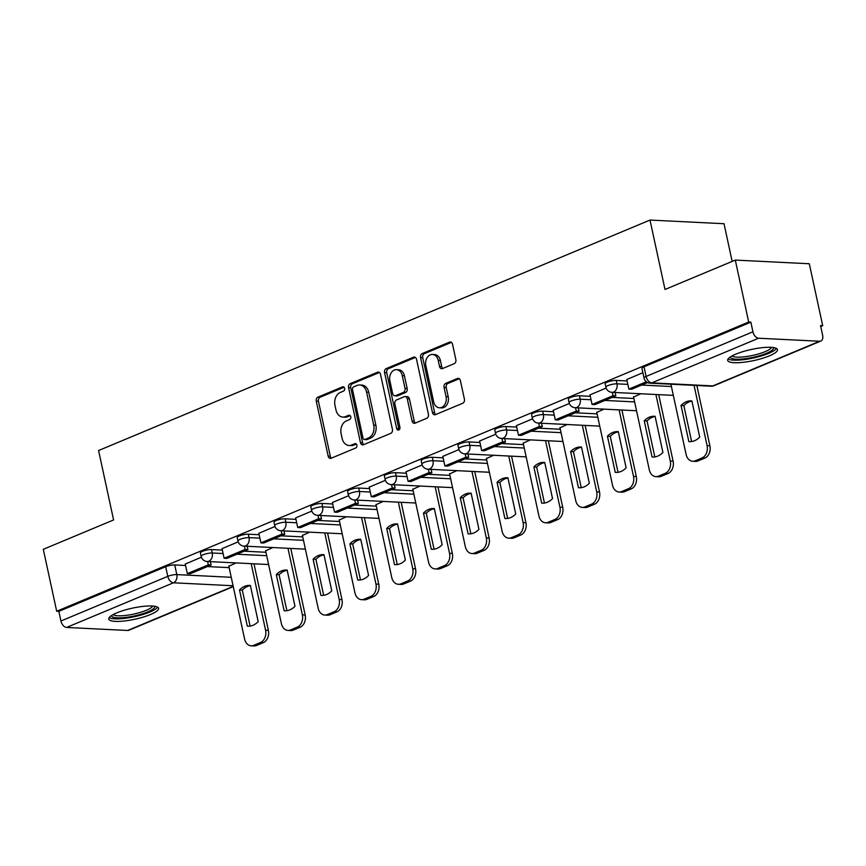 <?xml version="1.0" encoding="UTF-8"?>
<svg xmlns="http://www.w3.org/2000/svg" width="866" height="866" viewBox="0 0 866 866"><rect width="100%" height="100%" fill="white"/><g stroke="black" fill="none" stroke-linecap="round" stroke-linejoin="round"><path stroke-width="1.3" d="M344.614 388.325A2.241 1.689 -87.2 0 0 343.109 386.766A2.241 1.689 -87.2 0 0 342.535 386.864L317.93 397.148A3.204 2.403 -87.2 0 0 316.274 401.175L328.171 456.166A3.204 2.403 -87.2 0 0 330.325 458.395A3.204 2.403 -87.2 0 0 331.148 458.255L355.742 447.971A2.241 1.689 -87.2 0 0 356.9 445.156A2.241 1.689 -87.2 0 0 355.396 443.587A2.241 1.689 -87.2 0 0 354.822 443.695L351.639 445.027A10.262 7.697 -87.2 0 1 349.009 445.492A10.262 7.697 -87.2 0 1 342.113 438.348L341.117 433.758A10.262 7.697 -87.2 0 1 346.411 420.887L349.604 419.555A2.241 1.689 -87.2 0 0 350.762 416.741A2.241 1.689 -87.2 0 0 349.247 415.182A2.241 1.689 -87.2 0 0 348.673 415.279L345.491 416.611A10.262 7.697 -87.2 0 1 342.871 417.087A10.262 7.697 -87.2 0 1 335.965 409.932L334.98 405.342A10.262 7.697 -87.2 0 1 340.273 392.471L343.456 391.14A2.241 1.689 -87.2 0 0 344.614 388.325M116.856 612.847A25.482 5.683 167.8 0 0 108.78 619.071A25.482 5.683 167.8 0 0 124.184 620.998A25.482 5.683 167.8 0 0 150.511 614.514A25.482 5.683 167.8 0 0 158.586 608.3A25.482 5.683 167.8 0 0 143.182 606.373A25.482 5.683 167.8 0 0 116.856 612.847M735.743 354.183A25.482 5.683 167.8 0 0 727.667 360.397A25.482 5.683 167.8 0 0 743.071 362.324A25.482 5.683 167.8 0 0 769.398 355.85A25.482 5.683 167.8 0 0 777.473 349.626A25.482 5.683 167.8 0 0 762.069 347.699A25.482 5.683 167.8 0 0 735.743 354.183M454.206 363.677A3.204 2.403 -87.2 0 0 455.862 359.65L452.517 344.224A3.204 2.403 -87.2 0 0 450.363 341.994A3.204 2.403 -87.2 0 0 449.541 342.135L422.229 353.555A3.204 2.403 -87.2 0 0 420.573 357.582L432.459 412.573A3.204 2.403 -87.2 0 0 434.624 414.803A3.204 2.403 -87.2 0 0 435.436 414.662L462.758 403.242A3.204 2.403 -87.2 0 0 464.414 399.215L460.387 380.585A3.204 2.403 -87.2 0 0 458.222 378.345A3.204 2.403 -87.2 0 0 457.41 378.496L445.719 383.378A3.204 2.403 -87.2 0 0 444.063 387.405L446.055 396.65A8.573 6.43 -87.2 0 1 439.441 407.799A8.573 6.43 -87.2 0 1 433.671 401.824L425.845 365.614A8.573 6.43 -87.2 0 1 432.459 354.465A8.573 6.43 -87.2 0 1 438.228 360.44L439.538 366.48A3.204 2.403 -87.2 0 0 441.692 368.71A3.204 2.403 -87.2 0 0 442.515 368.57L454.206 363.677M56.691 611.255L43.3 549.315L113.587 519.946L98.583 450.536L650.009 220.061L665.012 289.471L735.299 260.092L748.689 322.033L56.691 611.255L58.845 611.364L60.934 621.009L167.777 576.355A6.538 1.461 -12.2 0 1 176.816 574.602L231.244 577.297M380.52 374.318A3.204 2.403 -87.2 0 0 378.366 372.088A3.204 2.403 -87.2 0 0 377.544 372.228L350.232 383.649A3.204 2.403 -87.2 0 0 348.576 387.676L360.462 442.667A3.204 2.403 -87.2 0 0 362.616 444.897A3.204 2.403 -87.2 0 0 363.439 444.756L390.761 433.336A3.204 2.403 -87.2 0 0 392.417 429.309L380.52 374.318M386.225 368.602L413.547 357.182A3.204 2.403 -87.2 0 1 414.37 357.041A3.204 2.403 -87.2 0 1 416.524 359.271L428.41 414.262A3.204 2.403 -87.2 0 1 426.754 418.289L415.063 423.171A3.204 2.403 -87.2 0 1 414.251 423.322A3.204 2.403 -87.2 0 1 412.086 421.093L407.269 398.782A3.204 2.403 -87.2 0 0 405.115 396.552A3.204 2.403 -87.2 0 0 404.292 396.693L396.541 399.94A3.204 2.403 -87.2 0 0 394.885 403.957L399.908 427.176A2.241 1.689 -87.2 0 1 398.176 430.099A2.241 1.689 -87.2 0 1 396.66 428.54L384.569 372.629A3.204 2.403 -87.2 0 1 386.225 368.602L388.39 368.71L415.409 357.42M735.299 260.092L809.309 263.751L822.7 325.692L820.741 326.514M732.16 261.402L724.019 223.72L650.009 220.061M748.689 322.033L750.854 322.141L752.933 331.786A6.538 4.07 67.3 0 0 758.594 338.227L819.658 341.247A6.538 4.07 67.3 0 0 820.838 341.052A6.538 4.07 67.3 0 0 822.624 335.239L820.546 325.584L822.7 325.692M58.845 611.364L165.687 566.71A6.538 1.461 -12.2 0 1 174.726 564.946L185.573 565.487M207.375 566.57L229.154 567.641M233.257 586.628L128.828 630.275A6.538 4.07 -112.7 0 1 127.659 630.47L66.595 627.449A6.538 4.07 -112.7 0 1 60.934 621.009M238.204 541.845L222.053 548.665M272.844 547.539L265.635 550.819M274.998 526.474L258.847 533.283M309.638 532.168L302.429 535.437M311.792 511.092L295.642 517.9M346.432 516.785L339.223 520.065M348.587 495.709L332.436 502.529M383.227 501.403L376.017 504.683M385.381 480.338L369.219 487.147M420.021 486.032L412.811 489.301M422.175 464.955L406.013 471.764M456.815 470.649L449.606 473.929M458.969 449.584L442.807 456.393M493.609 455.278L486.4 458.547M495.763 434.202L479.602 441.01M530.403 439.896L523.194 443.175M532.558 418.819L516.396 425.639M567.187 424.513L559.977 427.793M569.341 403.448L553.19 410.257M603.981 409.142L596.771 412.411M606.135 388.065L589.984 394.874M640.775 393.759L633.566 397.039M642.875 372.716L626.778 379.503M616.246 380.412L616.982 383.833A6.538 1.461 -12.2 0 0 609.816 384.937A6.538 1.461 -12.2 0 0 605.886 387.189L605.139 383.768A6.538 1.461 167.8 0 1 609.069 381.516A6.538 1.461 167.8 0 1 616.246 380.412L627.092 380.953M579.451 395.794L580.198 399.215A6.538 1.461 -12.2 0 0 573.021 400.319A6.538 1.461 -12.2 0 0 569.092 402.571L568.345 399.139A6.538 1.461 167.8 0 1 572.274 396.888A6.538 1.461 167.8 0 1 579.451 395.794L590.298 396.325M612.1 397.407L633.88 398.49M542.657 411.166L543.404 414.598A6.538 1.461 -12.2 0 0 536.227 415.691A6.538 1.461 -12.2 0 0 532.298 417.942L531.562 414.522A6.538 1.461 167.8 0 1 535.48 412.27A6.538 1.461 167.8 0 1 542.657 411.166L553.504 411.707M575.305 412.79L597.085 413.861M505.863 426.548L506.61 429.969A6.538 1.461 -12.2 0 0 499.433 431.073A6.538 1.461 -12.2 0 0 495.504 433.325L494.767 429.904A6.538 1.461 167.8 0 1 498.697 427.652A6.538 1.461 167.8 0 1 505.863 426.548L516.71 427.079M538.511 428.161L560.291 429.244M469.069 441.931L469.816 445.351A6.538 1.461 -12.2 0 0 462.639 446.455A6.538 1.461 -12.2 0 0 458.709 448.696L457.973 445.276A6.538 1.461 167.8 0 1 461.903 443.024A6.538 1.461 167.8 0 1 469.069 441.931L479.916 442.461M501.717 443.544L523.497 444.615M432.275 457.302L433.022 460.723A6.538 1.461 -12.2 0 0 425.845 461.827A6.538 1.461 -12.2 0 0 421.915 464.079L421.179 460.658A6.538 1.461 167.8 0 1 425.109 458.406A6.538 1.461 167.8 0 1 432.275 457.302L443.121 457.843M464.923 458.915L486.714 459.998M395.481 472.684L396.227 476.105A6.538 1.461 -12.2 0 0 389.05 477.209A6.538 1.461 -12.2 0 0 385.121 479.461L384.385 476.029A6.538 1.461 167.8 0 1 388.314 473.778A6.538 1.461 167.8 0 1 395.481 472.684L406.327 473.215M428.129 474.297L449.919 475.38M358.697 488.056L359.433 491.487A6.538 1.461 -12.2 0 0 352.256 492.581A6.538 1.461 -12.2 0 0 348.327 494.832L347.591 491.412A6.538 1.461 167.8 0 1 351.52 489.16A6.538 1.461 167.8 0 1 358.697 488.056L369.533 488.597M391.335 489.68L413.125 490.751M321.903 503.438L322.639 506.859A6.538 1.461 -12.2 0 0 315.462 507.963A6.538 1.461 -12.2 0 0 311.533 510.215L310.797 506.794A6.538 1.461 167.8 0 1 314.726 504.542A6.538 1.461 167.8 0 1 321.903 503.438L332.739 503.98M354.551 505.051L376.331 506.134M285.109 518.821L285.845 522.241A6.538 1.461 -12.2 0 0 278.668 523.345A6.538 1.461 -12.2 0 0 274.739 525.597L274.002 522.166A6.538 1.461 167.8 0 1 277.932 519.914A6.538 1.461 167.8 0 1 285.109 518.821L295.955 519.351M317.757 520.434L339.537 521.505M248.315 534.192L249.051 537.624A6.538 1.461 -12.2 0 0 241.874 538.717A6.538 1.461 -12.2 0 0 237.944 540.969L237.208 537.548A6.538 1.461 167.8 0 1 241.138 535.296A6.538 1.461 167.8 0 1 248.315 534.192L259.161 534.733M280.963 535.816L302.743 536.888M211.52 549.574L212.257 552.995A6.538 1.461 -12.2 0 0 205.08 554.099A6.538 1.461 -12.2 0 0 201.15 556.351L200.414 552.93A6.538 1.461 167.8 0 1 204.344 550.679A6.538 1.461 167.8 0 1 211.52 549.574L222.367 550.105M244.169 551.187L265.949 552.27M201.41 557.228L185.259 564.037M236.05 562.922L228.841 566.202M750.854 322.141L644.012 366.794A6.538 1.461 167.8 0 0 641.933 368.386L644.023 378.031A6.538 1.461 -12.2 0 1 646.09 376.439L752.933 331.786M342.871 417.087L345.025 417.185A10.262 7.697 -87.2 0 0 347.645 416.719L345.491 416.611M350.21 415.648L347.645 416.719M349.009 445.492L351.174 445.6A10.262 7.697 -87.2 0 0 353.793 445.135L351.639 445.027M356.348 444.063L353.793 445.135M344.062 387.232L320.095 397.256A3.204 2.403 -87.2 0 0 318.439 401.283L330.325 456.274A3.204 2.403 -87.2 0 0 331.44 458.125M379.405 372.467L352.386 383.757A3.204 2.403 -87.2 0 0 350.73 387.784L362.627 442.775A3.204 2.403 -87.2 0 0 363.742 444.626M353.696 386.864A2.241 1.689 -87.2 0 0 352.538 389.678L362.984 437.947A2.241 1.689 -87.2 0 0 364.489 439.517A2.241 1.689 -87.2 0 0 365.062 439.408L368.418 438.012A10.262 7.697 -87.2 0 0 373.711 425.13L366.578 392.136A10.262 7.697 -87.2 0 0 359.682 384.991A10.262 7.697 -87.2 0 0 357.052 385.457L353.696 386.864M364.489 439.517L366.643 439.625A2.241 1.689 -87.2 0 0 367.216 439.517L365.062 439.408M359.682 384.991L361.836 385.099A10.262 7.697 -87.2 0 1 368.732 392.244L375.866 425.238A10.262 7.697 -87.2 0 1 370.572 438.12L367.216 439.517M405.115 396.552L407.269 396.66A3.204 2.403 -87.2 0 1 409.423 398.89L414.251 421.19A3.204 2.403 -87.2 0 0 415.366 423.052M388.39 368.71A3.204 2.403 -87.2 0 0 386.734 372.737L398.815 428.638A2.241 1.689 -87.2 0 0 399.28 429.633M402.268 375.638A8.573 6.43 -87.2 0 0 396.498 369.663A8.573 6.43 -87.2 0 0 389.884 380.824L392.634 393.575A3.204 2.403 -87.2 0 0 394.799 395.805A3.204 2.403 -87.2 0 0 395.61 395.665L403.372 392.417A3.204 2.403 -87.2 0 0 405.017 388.401L402.268 375.638L404.422 375.747A8.573 6.43 -87.2 0 0 398.652 369.771L396.498 369.663M394.799 395.805L396.953 395.914A3.204 2.403 -87.2 0 0 397.775 395.773L395.61 395.665M404.422 375.747L407.182 388.509A3.204 2.403 -87.2 0 1 405.526 392.525L397.775 395.773M432.459 354.465L434.624 354.573A8.573 6.43 -87.2 0 1 440.393 360.548L441.692 366.589A3.204 2.403 -87.2 0 0 442.807 368.44M439.441 407.799L441.595 407.908A8.573 6.43 -87.2 0 0 448.22 396.758L446.055 396.65M459.261 378.723L447.874 383.486A3.204 2.403 -87.2 0 0 446.217 387.513L448.22 396.758M451.403 342.373L424.383 353.664A3.204 2.403 -87.2 0 0 422.727 357.69L434.624 412.681A3.204 2.403 -87.2 0 0 435.739 414.533M253.987 563.809L268.373 630.34A9.797 7.35 92.8 0 1 263.318 642.637L256.477 645.495A9.797 7.35 -87.2 0 1 253.976 645.939L251.172 645.809A9.797 7.35 -87.2 0 0 253.673 645.354L256.477 645.495M250.404 585.654A20.254 15.187 -87.2 0 0 242.318 590.125L250.09 626.075M210.406 561.655L211.131 565L208.327 564.859L187.327 573.628L185.248 563.982M208.327 564.859L207.602 561.514M211.131 565L190.13 573.768L187.327 573.628M251.172 645.809A9.797 7.35 -87.2 0 1 244.58 638.978L228.786 565.953M251.183 563.669L265.57 630.199A9.797 7.35 92.8 0 1 260.514 642.496L253.673 645.354M239.514 589.984L247.33 626.14A20.254 15.187 92.8 0 0 247.882 626.183A20.254 15.187 92.8 0 0 258.176 621.604L250.361 585.448A20.254 15.187 -87.2 0 0 249.819 585.416A20.254 15.187 -87.2 0 0 239.514 589.984L242.318 590.125M247.33 626.14L248.434 626.194M154.592 606.232A22.051 4.915 -12.2 0 1 136.687 615.423A22.051 4.915 -12.2 0 1 112.082 616.592A22.051 4.915 -12.2 0 1 111.573 615.531M113.219 614.568A20.416 4.546 167.8 0 0 113.305 614.644A20.416 4.546 167.8 0 0 133.97 614.037A20.416 4.546 167.8 0 0 152.687 606.027M109.213 617.588A25.32 5.64 167.8 0 0 134.338 616.711A25.32 5.64 167.8 0 0 157.58 607.131M773.468 347.569A22.051 4.915 -12.2 0 1 755.574 356.749A22.051 4.915 -12.2 0 1 730.958 357.929A22.051 4.915 -12.2 0 1 730.46 356.868M732.106 355.894A20.416 4.546 167.8 0 0 732.192 355.969A20.416 4.546 167.8 0 0 752.857 355.374A20.416 4.546 167.8 0 0 771.574 347.363M728.1 358.925A25.32 5.64 167.8 0 0 753.225 358.037A25.32 5.64 167.8 0 0 776.466 348.457M290.781 548.427L305.168 614.957A9.797 7.35 92.8 0 1 300.112 627.255L293.271 630.112A9.797 7.35 -87.2 0 1 290.77 630.567L287.956 630.426A9.797 7.35 -87.2 0 0 290.467 629.972L293.271 630.112M287.198 570.283A20.254 15.187 -87.2 0 0 279.112 574.743L286.884 610.692M247.2 546.273L247.925 549.618L245.11 549.477L224.121 558.256L222.042 548.6M245.11 549.477L244.396 546.132M247.925 549.618L226.924 558.397L224.121 558.256M287.956 630.426A9.797 7.35 -87.2 0 1 281.374 623.596L265.581 550.581M287.977 548.286L302.364 614.828A9.797 7.35 92.8 0 1 297.309 627.114L290.467 629.972M276.308 574.613L284.124 610.757A20.254 15.187 92.8 0 0 284.676 610.801A20.254 15.187 92.8 0 0 294.97 606.232L287.155 570.077A20.254 15.187 -87.2 0 0 286.603 570.034A20.254 15.187 -87.2 0 0 276.308 574.613L279.112 574.743M284.124 610.757L285.228 610.811M327.575 533.055L341.962 599.586A9.797 7.35 92.8 0 1 336.906 611.883L330.065 614.741A9.797 7.35 -87.2 0 1 327.565 615.185L324.75 615.044A9.797 7.35 -87.2 0 0 327.261 614.6L330.065 614.741M323.992 554.9A20.254 15.187 -87.2 0 0 315.906 559.371L323.678 595.321M283.994 530.89L284.719 534.246L281.905 534.106L260.915 542.874L258.837 533.229M281.905 534.106L281.19 530.761M284.719 534.246L263.719 543.014L260.915 542.874M324.75 615.044A9.797 7.35 -87.2 0 1 318.168 608.213L302.375 535.199M324.772 532.915L339.158 599.445A9.797 7.35 92.8 0 1 334.103 611.742L327.261 614.6M313.102 559.23L320.918 595.386A20.254 15.187 92.8 0 0 321.47 595.429A20.254 15.187 92.8 0 0 331.765 590.85L323.949 554.695A20.254 15.187 -87.2 0 0 323.397 554.651A20.254 15.187 -87.2 0 0 313.102 559.23L315.906 559.371M320.918 595.386L322.011 595.44M364.37 517.673L378.756 584.204A9.797 7.35 92.8 0 1 373.701 596.501L366.859 599.359A9.797 7.35 -87.2 0 1 364.348 599.813L361.544 599.673A9.797 7.35 -87.2 0 0 364.056 599.218L366.859 599.359M360.786 539.518A20.254 15.187 -87.2 0 0 352.7 543.989L360.473 579.939M320.788 515.519L321.502 518.864L318.699 518.723L297.709 527.502L295.62 517.846M318.699 518.723L317.974 515.378M321.502 518.864L300.513 527.632L297.709 527.502M361.544 599.673A9.797 7.35 -87.2 0 1 354.952 592.842L339.169 519.817M361.566 517.532L375.952 584.063A9.797 7.35 92.8 0 1 370.886 596.36L364.056 599.218M349.896 543.848L357.712 580.003A20.254 15.187 92.8 0 0 358.264 580.047A20.254 15.187 92.8 0 0 368.559 575.468L360.743 539.323A20.254 15.187 -87.2 0 0 360.191 539.28A20.254 15.187 -87.2 0 0 349.896 543.848L352.7 543.989M357.712 580.003L358.805 580.058M401.164 502.291L415.55 568.821A9.797 7.35 92.8 0 1 410.495 581.118L403.653 583.976A9.797 7.35 -87.2 0 1 401.142 584.431L398.338 584.29A9.797 7.35 -87.2 0 0 400.85 583.846L403.653 583.976M397.581 524.146A20.254 15.187 -87.2 0 0 389.494 528.617L397.267 564.567M357.582 500.137L358.297 503.482L355.493 503.341L334.503 512.12L332.414 502.475M355.493 503.341L354.768 499.996M358.297 503.482L337.307 512.261L334.503 512.12M398.338 584.29A9.797 7.35 -87.2 0 1 391.746 577.46L375.963 504.445M398.36 502.161L412.746 568.691A9.797 7.35 92.8 0 1 407.68 580.978L400.85 583.846M386.691 528.476L394.506 564.632A20.254 15.187 92.8 0 0 395.058 564.664A20.254 15.187 92.8 0 0 405.353 560.096L397.537 523.941A20.254 15.187 -87.2 0 0 396.985 523.898A20.254 15.187 -87.2 0 0 386.691 528.476L389.494 528.617M394.506 564.632L395.6 564.686M437.958 486.919L452.344 553.45A9.797 7.35 92.8 0 1 447.278 565.747L440.448 568.605A9.797 7.35 -87.2 0 1 437.936 569.049L435.133 568.919A9.797 7.35 -87.2 0 0 437.633 568.464L440.448 568.605M434.375 508.764A20.254 15.187 -87.2 0 0 426.288 513.235L434.061 549.185M394.366 484.765L395.091 488.11L392.287 487.969L371.298 496.738L369.208 487.093M392.287 487.969L391.562 484.624M395.091 488.11L374.101 496.878L371.298 496.738M435.133 568.919A9.797 7.35 -87.2 0 1 428.54 562.088L412.757 489.063M435.154 486.779L449.53 553.309A9.797 7.35 92.8 0 1 444.475 565.606L437.633 568.464M423.485 513.094L431.3 549.25A20.254 15.187 92.8 0 0 431.842 549.293A20.254 15.187 92.8 0 0 442.147 544.714L434.331 508.559A20.254 15.187 -87.2 0 0 433.779 508.526A20.254 15.187 -87.2 0 0 423.485 513.094L426.288 513.235M431.3 549.25L432.394 549.304M474.752 471.537L489.138 538.067A9.797 7.35 92.8 0 1 484.072 550.365L477.242 553.222A9.797 7.35 -87.2 0 1 474.73 553.677L471.927 553.536A9.797 7.35 -87.2 0 0 474.427 553.082L477.242 553.222M471.169 493.382A20.254 15.187 -87.2 0 0 463.083 497.853L470.855 533.802M431.16 469.383L431.885 472.728L429.081 472.587L408.092 481.366L406.002 471.71M429.081 472.587L428.356 469.242M431.885 472.728L410.895 481.507L408.092 481.366M471.927 553.536A9.797 7.35 -87.2 0 1 465.334 546.706L449.551 473.691M471.948 471.396L486.324 537.927A9.797 7.35 92.8 0 1 481.269 550.224L474.427 553.082M460.279 497.723L468.095 533.867A20.254 15.187 92.8 0 0 468.636 533.911A20.254 15.187 92.8 0 0 478.941 529.332L471.126 493.187A20.254 15.187 -87.2 0 0 470.574 493.144A20.254 15.187 -87.2 0 0 460.279 497.723L463.083 497.853M468.095 533.867L469.188 533.921M511.546 456.166L525.922 522.696A9.797 7.35 92.8 0 1 520.867 534.982L514.025 537.851A9.797 7.35 -87.2 0 1 511.525 538.295L508.721 538.154A9.797 7.35 -87.2 0 0 511.221 537.71L514.025 537.851M507.963 478.01A20.254 15.187 -87.2 0 0 499.877 482.481L507.649 518.431M467.954 454L468.679 457.345L465.876 457.216L444.886 465.984L442.797 456.339M465.876 457.216L465.15 453.86M468.679 457.345L447.69 466.125L444.886 465.984M508.721 538.154A9.797 7.35 -87.2 0 1 502.128 531.323L486.346 458.309M508.743 456.025L523.118 522.555A9.797 7.35 92.8 0 1 518.063 534.852L511.221 537.71M497.073 482.34L504.889 518.496A20.254 15.187 92.8 0 0 505.43 518.528A20.254 15.187 92.8 0 0 515.735 513.96L507.92 477.805A20.254 15.187 -87.2 0 0 507.368 477.761A20.254 15.187 -87.2 0 0 497.073 482.34L499.877 482.481M504.889 518.496L505.982 518.55M548.34 440.783L562.716 507.314A9.797 7.35 92.8 0 1 557.661 519.611L550.819 522.469A9.797 7.35 -87.2 0 1 548.319 522.912L545.515 522.783A9.797 7.35 -87.2 0 0 548.016 522.328L550.819 522.469M544.757 462.628A20.254 15.187 -87.2 0 0 536.671 467.099L544.443 503.049M504.748 438.629L505.473 441.974L502.67 441.833L481.68 450.601L479.591 440.956M502.67 441.833L501.944 438.488M505.473 441.974L484.484 450.742L481.68 450.601M545.515 522.783A9.797 7.35 -87.2 0 1 538.923 515.952L523.14 442.927M545.526 440.642L559.912 507.173A9.797 7.35 92.8 0 1 554.857 519.47L548.016 522.328M533.867 466.958L541.683 503.114A20.254 15.187 92.8 0 0 542.224 503.157A20.254 15.187 92.8 0 0 552.53 498.578L544.714 462.422A20.254 15.187 -87.2 0 0 544.162 462.39A20.254 15.187 -87.2 0 0 533.867 466.958L536.671 467.099M541.683 503.114L542.776 503.168M585.135 425.401L599.51 491.931A9.797 7.35 92.8 0 1 594.455 504.228L587.613 507.086A9.797 7.35 -87.2 0 1 585.113 507.541L582.309 507.4A9.797 7.35 -87.2 0 0 584.81 506.946L587.613 507.086M581.551 447.257A20.254 15.187 -87.2 0 0 573.465 451.727L581.238 487.666M541.542 423.247L542.268 426.592L539.464 426.451L518.474 435.23L516.385 425.574M539.464 426.451L538.739 423.106M542.268 426.592L521.278 435.371L518.474 435.23M582.309 507.4A9.797 7.35 -87.2 0 1 575.717 500.57L559.934 427.555M582.32 425.271L596.706 491.801A9.797 7.35 92.8 0 1 591.651 504.088L584.81 506.946M570.651 451.587L578.477 487.731A20.254 15.187 92.8 0 0 579.018 487.775A20.254 15.187 92.8 0 0 589.324 483.206L581.508 447.051A20.254 15.187 -87.2 0 0 580.956 447.008A20.254 15.187 -87.2 0 0 570.651 451.587L573.465 451.727M578.477 487.731L579.571 487.785M621.918 410.029L636.304 476.56A9.797 7.35 92.8 0 1 631.249 488.857L624.408 491.715A9.797 7.35 -87.2 0 1 621.907 492.159L619.103 492.018A9.797 7.35 -87.2 0 0 621.604 491.574L624.408 491.715M618.346 431.874A20.254 15.187 -87.2 0 0 610.259 436.345L618.032 472.295M578.336 407.864L579.062 411.22L576.258 411.079L555.268 419.848L553.179 410.203M576.258 411.079L575.533 407.734M579.062 411.22L558.072 419.988L555.268 419.848M619.103 492.018A9.797 7.35 -87.2 0 1 612.511 485.187L596.728 412.173M619.114 409.889L633.501 476.419A9.797 7.35 92.8 0 1 628.445 488.716L621.604 491.574M607.445 436.204L615.261 472.36A20.254 15.187 92.8 0 0 615.813 472.403A20.254 15.187 92.8 0 0 626.118 467.824L618.302 431.669A20.254 15.187 -87.2 0 0 617.75 431.625A20.254 15.187 -87.2 0 0 607.445 436.204L610.259 436.345M615.261 472.36L616.365 472.414M658.712 394.647L673.098 461.177A9.797 7.35 92.8 0 1 668.043 473.475L661.202 476.332A9.797 7.35 -87.2 0 1 658.701 476.787L655.898 476.646A9.797 7.35 -87.2 0 0 658.398 476.192L661.202 476.332M655.14 416.492A20.254 15.187 -87.2 0 0 647.043 420.963L654.815 456.912M615.131 392.493L615.856 395.838L613.052 395.697L592.063 404.476L589.973 394.82M613.052 395.697L612.327 392.352M615.856 395.838L594.866 404.606L592.063 404.476M655.898 476.646A9.797 7.35 -87.2 0 1 649.305 469.816L633.522 396.79M655.908 394.506L670.295 461.037A9.797 7.35 92.8 0 1 665.24 473.334L658.398 476.192M644.239 420.822L652.055 456.977A20.254 15.187 92.8 0 0 652.607 457.021A20.254 15.187 92.8 0 0 662.912 452.442L655.097 416.297A20.254 15.187 -87.2 0 0 654.544 416.254A20.254 15.187 -87.2 0 0 644.239 420.822L647.043 420.963M652.055 456.977L653.159 457.031M696.859 385.5L709.893 445.806A9.797 7.35 92.8 0 1 704.837 458.092L697.996 460.95A9.797 7.35 -87.2 0 1 695.495 461.405L692.692 461.264A9.797 7.35 -87.2 0 0 695.192 460.82L697.996 460.95M691.934 401.12A20.254 15.187 -87.2 0 0 683.837 405.591L691.609 441.541M646.361 381.776L628.857 389.094L626.768 379.449M647.616 382.566L631.66 389.235L628.857 389.094M692.692 461.264A9.797 7.35 -87.2 0 1 686.099 454.434L670.912 384.212M694.056 385.359L707.089 445.665A9.797 7.35 92.8 0 1 702.034 457.952L695.192 460.82M681.033 405.45L688.849 441.606A20.254 15.187 92.8 0 0 689.401 441.638A20.254 15.187 92.8 0 0 699.706 437.07L691.891 400.915A20.254 15.187 -87.2 0 0 691.339 400.871A20.254 15.187 -87.2 0 0 681.033 405.45L683.837 405.591M688.849 441.606L689.953 441.66M343.661 386.918L342.535 386.864M355.948 443.749L354.822 443.695M349.81 415.334L348.673 415.279M758.594 338.227L651.752 382.88L712.815 385.9L819.658 341.247M174.726 564.946L176.816 574.602A6.538 4.904 -87.2 0 1 173.438 582.796L66.595 627.449M233.073 585.752L173.438 582.796A6.538 4.07 -112.7 0 1 167.777 576.355L165.687 566.71M127.659 630.47L233.203 586.358M605.886 387.189A6.538 6.538 0 0 0 611.948 392.33A6.538 4.904 92.8 0 0 613.615 392.038A6.538 4.904 92.8 0 0 616.982 383.833L627.828 384.374M641.652 385.056L671.421 386.528M569.092 402.571A6.538 6.538 0 0 0 575.154 407.713A6.538 4.904 92.8 0 0 576.821 407.41A6.538 4.904 92.8 0 0 580.198 399.215L591.034 399.756M604.858 400.438L634.626 401.911M532.298 417.942A6.538 6.538 0 0 0 538.36 423.084A6.538 4.904 92.8 0 0 540.027 422.792A6.538 4.904 92.8 0 0 543.404 414.598L554.24 415.128M568.064 415.81L597.832 417.282M495.504 433.325A6.538 6.538 0 0 0 501.566 438.467A6.538 4.904 92.8 0 0 503.233 438.164A6.538 4.904 92.8 0 0 506.61 429.969L517.457 430.51M531.269 431.192L561.038 432.664M458.709 448.696A6.538 6.538 0 0 0 464.771 453.849A6.538 4.904 92.8 0 0 466.438 453.546A6.538 4.904 92.8 0 0 469.816 445.351L480.662 445.882M494.475 446.575L524.244 448.047M421.915 464.079A6.538 6.538 0 0 0 427.977 469.22A6.538 4.904 92.8 0 0 429.644 468.928A6.538 4.904 92.8 0 0 433.022 460.723L443.868 461.264M457.681 461.946L487.45 463.418M385.121 479.461A6.538 6.538 0 0 0 391.183 484.603A6.538 4.904 92.8 0 0 392.85 484.3A6.538 4.904 92.8 0 0 396.227 476.105L407.074 476.646M420.887 477.328L450.656 478.801M348.327 494.832A6.538 6.538 0 0 0 354.389 499.985A6.538 4.904 92.8 0 0 356.056 499.682A6.538 4.904 92.8 0 0 359.433 491.487L370.28 492.018M384.093 492.7L413.861 494.183M311.533 510.215A6.538 6.538 0 0 0 317.595 515.357A6.538 4.904 92.8 0 0 319.273 515.053A6.538 4.904 92.8 0 0 322.639 506.859L333.486 507.4M347.298 508.082L377.067 509.554M274.739 525.597A6.538 6.538 0 0 0 280.8 530.739A6.538 4.904 92.8 0 0 282.478 530.436A6.538 4.904 92.8 0 0 285.845 522.241L296.692 522.772M310.504 523.465L340.273 524.937M237.944 540.969A6.538 6.538 0 0 0 244.006 546.11A6.538 4.904 92.8 0 0 245.684 545.818A6.538 4.904 92.8 0 0 249.051 537.624L259.897 538.154M273.71 538.836L303.479 540.308M201.15 556.351A6.538 6.538 0 0 0 207.223 561.493A6.538 4.904 92.8 0 0 208.89 561.19A6.538 4.904 92.8 0 0 212.257 552.995L223.103 553.536M236.916 554.218L266.685 555.691M268.276 564.513A6.538 4.904 -87.2 0 0 268.601 564.513A6.538 6.538 0 0 1 268.276 564.513L207.223 561.493M305.07 549.141A6.538 4.904 -87.2 0 0 305.395 549.141A6.538 6.538 0 0 1 305.07 549.141L244.006 546.11M341.864 533.759A6.538 4.904 -87.2 0 0 342.178 533.759A6.538 6.538 0 0 1 341.864 533.759L280.8 530.739M378.659 518.377A6.538 4.904 -87.2 0 0 378.972 518.388A6.538 6.538 0 0 1 378.659 518.377L317.595 515.357M452.247 487.623A6.538 4.904 -87.2 0 0 452.561 487.623A6.538 6.538 0 0 1 452.247 487.623L391.183 484.603M489.041 472.251A6.538 4.904 -87.2 0 0 489.355 472.251A6.538 6.538 0 0 1 489.041 472.251L427.977 469.22M525.835 456.869A6.538 4.904 -87.2 0 0 526.149 456.869A6.538 6.538 0 0 1 525.835 456.869L464.771 453.849M562.629 441.487A6.538 4.904 -87.2 0 0 562.943 441.487A6.538 6.538 0 0 1 562.629 441.487L501.566 438.467M599.424 426.115A6.538 4.904 -87.2 0 0 599.737 426.115A6.538 6.538 0 0 1 599.424 426.115L538.36 423.084M636.218 410.733A6.538 4.904 -87.2 0 0 636.532 410.733A6.538 6.538 0 0 1 636.218 410.733L575.154 407.713M673.012 395.351A6.538 4.904 -87.2 0 0 673.326 395.361A6.538 6.538 0 0 1 673.012 395.351L611.948 392.33M644.012 366.794L646.09 376.439A6.538 4.07 -112.7 0 0 651.752 382.88A6.538 4.904 92.8 0 1 650.085 383.183L711.148 386.204A6.538 6.538 0 0 0 713.995 385.706L820.838 341.052M713.995 385.706A6.538 4.07 67.3 0 1 712.815 385.9A6.538 4.904 92.8 0 1 711.148 386.204M330.325 456.274L328.171 456.166M318.439 401.283L316.274 401.175M320.095 397.256L317.93 397.148M362.627 442.775L360.462 442.667M350.73 387.784L348.576 387.676M352.386 383.757L350.232 383.649M379.167 372.315L377.544 372.228M370.572 438.12L368.418 438.012M375.866 425.238L373.711 425.13M368.732 392.244L366.578 392.136M415.171 357.268L413.547 357.182M414.251 421.19L412.086 421.093M409.423 398.89L407.269 398.782M398.815 428.638L396.66 428.54M386.734 372.737L384.569 372.629M405.526 392.525L403.372 392.417M407.182 388.509L405.017 388.401M441.692 366.589L439.538 366.48M440.393 360.548L438.228 360.44M446.217 387.513L444.063 387.405M447.874 383.486L445.719 383.378M459.023 378.572L457.41 378.496M434.624 412.681L432.459 412.573M422.727 357.69L420.573 357.582M424.383 353.664L422.229 353.555M451.164 342.222L449.541 342.135M265.57 630.199L268.373 630.34M260.514 642.496L263.318 642.637M302.364 614.828L305.168 614.957M297.309 627.114L300.112 627.255M339.158 599.445L341.962 599.586M334.103 611.742L336.906 611.883M375.952 584.063L378.756 584.204M370.886 596.36L373.701 596.501M412.746 568.691L415.55 568.821M407.68 580.978L410.495 581.118M449.53 553.309L452.344 553.45M444.475 565.606L447.278 565.747M486.324 537.927L489.138 538.067M481.269 550.224L484.072 550.365M523.118 522.555L525.922 522.696M518.063 534.852L520.867 534.982M559.912 507.173L562.716 507.314M554.857 519.47L557.661 519.611M596.706 491.801L599.51 491.931M591.651 504.088L594.455 504.228M633.501 476.419L636.304 476.56M628.445 488.716L631.249 488.857M670.295 461.037L673.098 461.177M665.24 473.334L668.043 473.475M707.089 445.665L709.893 445.806M702.034 457.952L704.837 458.092M415.453 503.005L354.389 499.985M644.023 378.031A6.538 6.538 0 0 0 650.085 383.183"/></g></svg>
